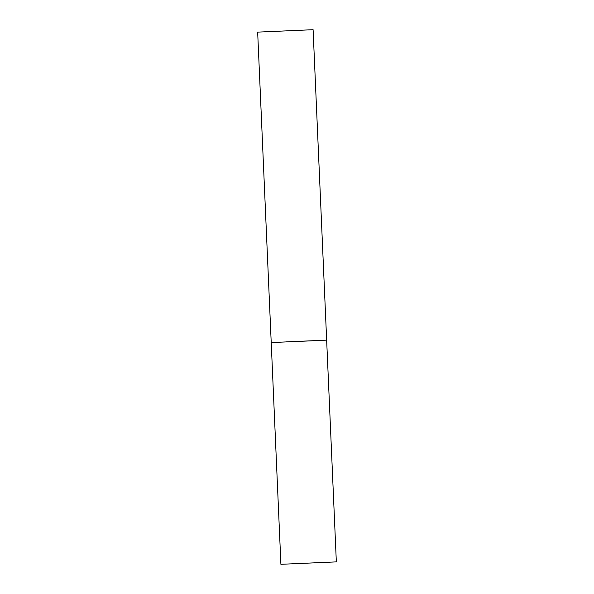 <?xml version="1.0" encoding="UTF-8"?>
<svg xmlns="http://www.w3.org/2000/svg" width="594" height="594" viewBox="0 0 594 594"><rect width="100%" height="100%" fill="white"/><g stroke="black" fill="none" stroke-linecap="round" stroke-linejoin="round"><path stroke-width="0.45" stroke-dasharray="2.97 2.23" d="M326.655 340.139L285.796 341.884M280.903 564.3L336.338 561.879"/><path stroke-width="0.89" d="M312.08 340.815L271.22 342.56L312.08 340.815M285.796 341.884L326.655 340.139L336.338 561.879L280.903 564.3L257.662 32.121L313.097 29.7L257.662 32.121M326.655 340.139L313.097 29.7"/></g></svg>
